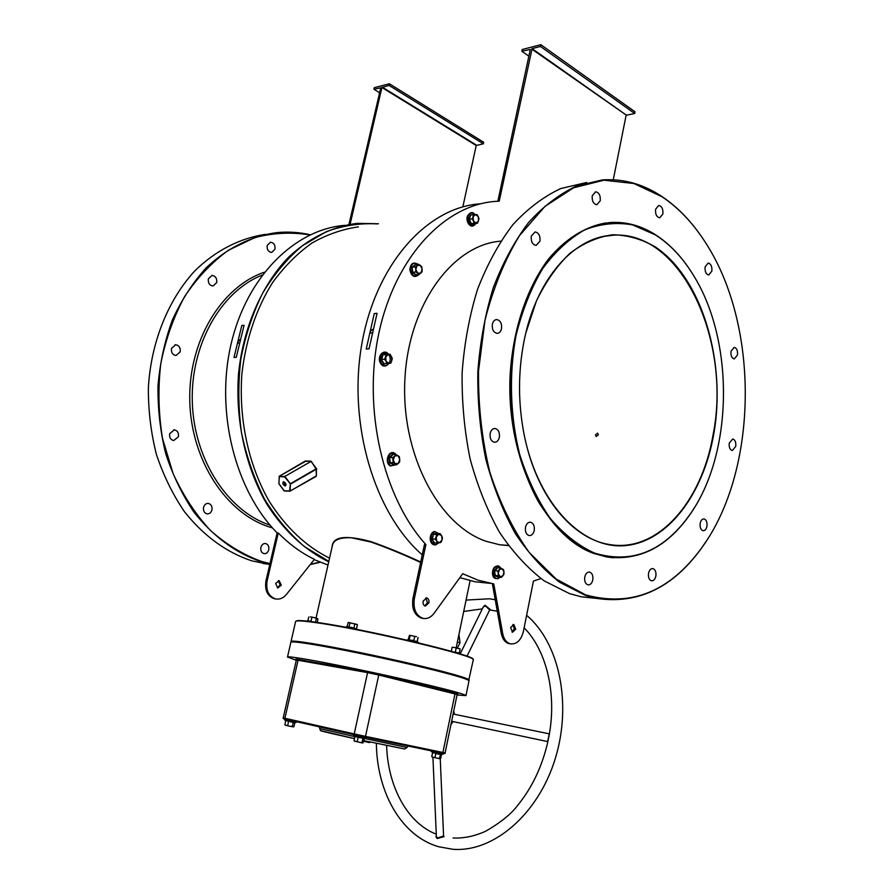 <?xml version="1.0" encoding="UTF-8"?>
<svg xmlns="http://www.w3.org/2000/svg" width="894" height="894" viewBox="0 0 894 894"><rect width="100%" height="100%" fill="white"/><g stroke="black" fill="none" stroke-linecap="round" stroke-linejoin="round"><path stroke-width="1.34" d="M524.286 339.821L525.75 333.238L536.422 300.932C545.843 281.61 557.04 265.708 570.014 253.214C583.67 242.989 597.896 236.843 612.692 234.764C627.454 235.021 641.635 239.056 655.246 246.878C702.304 278.246 726.766 362.495 713.613 434.942C702.997 494.382 667.907 541.54 625.632 545.586C583.514 549.888 538.825 505.311 524.465 436.306C517.95 404.01 517.883 371.848 524.286 339.821M527.616 449.414C541.987 502.886 575.557 539.63 609.797 544.58C657.939 552.794 701.79 501.69 713.066 434.83C731.84 342.234 682.077 230.998 613.697 235.156C576.496 235.971 539.35 274.849 525.706 333.428L524.834 337.239M459.862 577.636L475.038 581.782L490.415 583.357M594.354 553.028C632.427 564.539 664.734 551.062 691.285 512.586C732.957 451.883 734.365 342.212 694.28 276.648C683.429 258.5 670.478 244.576 655.425 234.898L632.695 224.919C616.771 222.047 600.857 223.656 584.955 229.736C569.444 238.452 555.33 251.449 542.613 268.714C531.103 288.17 522.23 310.486 515.994 335.652C508.842 374.675 510.172 416.492 519.716 454.543C527.471 478.916 537.629 500.182 550.201 518.341C563.812 534.221 578.53 545.787 594.354 553.028M694.683 507.278L691.118 512.854C668.354 546.245 640.428 560.974 607.339 557.04L593.94 553.42C572.92 544.547 554.481 527.449 538.635 502.115C518.989 466.992 508.541 419.733 510.563 372.586C513.804 325.651 529.226 282.873 552.179 254.924C569.981 235.379 590.532 224.383 611.552 222.405C626.806 221.779 641.344 225.824 655.168 234.552C668.276 242.945 679.842 254.645 689.855 269.653M296.093 621.129C296.842 620.09 303.848 620.525 317.124 622.436C365.747 629.152 477.932 655.939 472.971 659.37M473.261 659.94L473.272 659.828C478.279 656.408 365.568 629.51 316.733 622.749C303.289 620.816 296.249 620.38 295.623 621.453L291.042 641.512C291.31 640.64 298.317 641.3 312.062 643.512C335.473 647.312 377.313 655.85 412.022 663.94C448.632 672.601 467.674 677.954 469.16 679.999L468.758 680.278M468.702 680.312C467.271 678.289 448.319 672.97 411.855 664.343C377.29 656.285 335.596 647.781 312.263 643.982C298.551 641.769 291.567 641.099 291.332 641.981L291.265 641.87M586.665 182.465L560.761 188.556C543.72 196.512 527.762 208.559 512.854 224.696C498.897 243.045 487.107 264.613 477.519 289.399C469.439 315.627 464.31 343.352 462.131 372.563C461.74 402.032 464.411 430.83 470.132 458.968C477.497 486.09 487.342 510.608 499.645 532.511C513.089 552.458 527.963 568.606 544.267 580.932L569.579 593.65L581.469 596.823L599.673 598.477M585.637 594.879C631.175 607.328 669.908 591.593 701.857 547.642C758.112 470.669 759.978 326.522 705.735 242.967C693.308 223.411 678.758 208.011 662.096 196.781L633.835 183.505L603.875 180.208L573.691 187.751L544.949 206.391L519.459 235.703C504.574 260.154 493.075 288.393 484.95 320.443L478.536 370.943C478.167 405.831 481.933 439.569 489.845 472.166C499.936 503.098 513.1 529.907 529.315 552.593L556.236 579.1L585.637 594.879M706.327 541.105L701.678 547.921C673.048 587.559 638.193 604.4 597.103 598.466L585.235 595.27L559.935 582.441C543.641 570.003 528.779 553.71 515.335 533.55C503.031 511.424 493.197 486.649 485.822 459.237C480.112 430.796 477.441 401.674 477.832 371.882C480.022 342.346 485.163 314.33 493.242 287.823C502.841 262.78 514.631 240.989 528.6 222.472C543.496 206.179 559.454 194.032 576.485 186.019L602.366 179.917C623.341 178.532 643.166 184.041 661.839 196.457C676.143 206.056 688.928 218.806 700.192 234.72M265.44 234.373C240.14 238.106 215.778 250.421 195.015 270.681C168.34 299.456 151.12 341.776 148.382 387.37C148.214 410.257 150.896 432.629 156.416 454.476C163.479 475.563 172.866 494.706 184.589 511.882C203.955 536.054 226.327 552.358 251.683 560.817L269.776 564.527M309.894 234.921C291.634 231.937 273.307 232.82 254.913 237.569L228.54 250.164C211.934 262.177 197.328 277.587 184.723 296.406C173.637 316.867 165.658 339.307 160.775 363.702C157.88 388.689 158.462 413.609 162.518 438.473L173.123 473.641C183.136 495.466 195.596 514.43 210.526 530.544C226.484 544.636 243.581 554.962 261.808 561.521L269.988 563.611M310.497 564.259L319.851 562.102M320.22 562.248L310.24 564.572M269.899 563.958L261.517 561.834C235.96 553.274 213.442 536.713 193.976 512.15C182.197 494.684 172.799 475.25 165.759 453.817C160.283 431.634 157.702 408.938 157.992 385.739C159.992 362.718 164.775 340.804 172.363 319.996C181.404 300.272 192.568 282.996 205.866 268.144C226.975 247.94 251.627 235.893 277.14 232.585C288.326 231.546 299.367 232.272 310.263 234.753M420.627 562.438C403.507 554.503 387.001 547.709 371.099 542.066L351.308 537.763C339.977 537.316 333.697 539.831 332.445 545.318L316.051 618.045M332.087 546.904C332.657 536.478 345.665 534.735 371.099 541.663C387.035 547.284 403.574 554.068 420.728 561.991M490.169 433.4C491.018 430.148 492.65 428.505 495.064 428.494C498.439 429.5 499.869 432.439 499.344 437.334C498.494 440.608 496.852 442.251 494.416 442.251C491.063 441.234 489.644 438.283 490.169 433.4M492.359 324.164C493.097 321.237 494.561 319.706 496.74 319.56C500.405 320.454 502.003 323.527 501.512 328.757C500.763 331.708 499.288 333.238 497.086 333.361C493.443 332.456 491.868 329.383 492.359 324.164M531.271 236.172L535.07 231.926C538.758 232.719 540.389 235.804 539.965 241.179L536.132 245.425C532.455 244.621 530.835 241.536 531.271 236.172M592.241 195.741L595.605 191.785C599.069 192.523 600.612 195.518 600.232 200.781L596.846 204.748C593.392 204.011 591.862 201.005 592.241 195.741M655.593 209.263L658.722 205.441C661.851 206.168 663.236 209.017 662.879 213.99L659.727 217.823C656.609 217.086 655.235 214.236 655.593 209.263M705.098 266.893L708.171 263.082C710.976 263.819 712.205 266.513 711.847 271.15L708.763 274.972C705.969 274.223 704.751 271.541 705.098 266.893M731.013 351.253L734.197 347.33C736.745 348.079 737.841 350.638 737.483 354.985L734.287 358.93C731.739 358.159 730.655 355.611 731.013 351.253M729.258 443.122L732.7 438.976C735.103 439.77 736.12 442.239 735.74 446.385L732.287 450.542C729.884 449.749 728.878 447.279 729.258 443.122M700.17 523.359C700.851 520.364 702.125 518.889 704.003 518.911C706.372 519.749 707.355 522.208 706.953 526.264C706.271 529.259 704.986 530.734 703.097 530.712C700.74 529.863 699.767 527.404 700.17 523.359M648.53 573.311C649.312 570.059 650.754 568.483 652.855 568.562C655.302 569.478 656.308 571.981 655.861 576.06C655.09 579.323 653.637 580.91 651.514 580.809C649.078 579.893 648.083 577.39 648.53 573.311M584.754 577.055C585.626 573.613 587.224 571.948 589.548 572.071C592.197 573.065 593.281 575.669 592.8 579.904C591.94 583.357 590.331 585.022 587.984 584.888C585.346 583.894 584.274 581.279 584.754 577.055M525.493 527.248C526.387 523.795 528.063 522.107 530.533 522.208C533.517 523.236 534.746 526.007 534.232 530.522C533.338 533.997 531.639 535.685 529.159 535.573C526.197 534.534 524.968 531.762 525.493 527.248M268.748 549.788C269.206 546.435 268.144 544.345 265.552 543.518C263.283 543.384 261.73 544.681 260.903 547.385C260.433 550.726 261.495 552.816 264.065 553.654C266.356 553.799 267.921 552.503 268.748 549.788M178.409 436.741C178.889 432.908 177.526 430.606 174.319 429.835L169.692 433.668C169.212 437.479 170.553 439.781 173.738 440.574L178.409 436.741M180.197 351.867C180.644 347.766 179.124 345.397 175.649 344.738L171.503 348.392C171.045 352.471 172.553 354.851 176.006 355.521L180.197 351.867M274.994 249.202C275.352 245.023 273.832 242.687 270.446 242.207L267.183 245.437C266.814 249.605 268.323 251.94 271.698 252.443L274.994 249.202M216.706 282.582C217.097 278.347 215.521 275.955 211.979 275.43L208.347 278.839C207.944 283.063 209.509 285.454 213.04 286.002L216.706 282.582M211.934 509.971C212.414 506.429 211.23 504.238 208.369 503.4C206 503.3 204.402 504.607 203.553 507.311C203.061 510.843 204.234 513.033 207.073 513.882C209.464 514.005 211.073 512.698 211.934 509.971M598.309 434.819L597.605 433.132L595.493 434.819L596.186 436.507L598.309 434.819M500.729 241.168C452.733 244.732 408.513 304.407 404.893 379.358C400.881 454.253 438.731 525.348 486.146 541.295L499.645 544.759L508.44 545.619M613.34 557.789L607.015 557.018L593.605 553.386C545.619 536.467 506.641 459.449 510.016 377.145C512.385 330.948 526.555 288.181 548.368 259.215C565.343 238.832 585.201 226.54 605.797 222.952M512.005 632.036L514.329 628.963L512.921 624.515M515.749 629.141L513.804 624.493L510.608 627.588L512.553 632.248L515.749 629.141M425.767 597.896L427.466 602.701L424.806 605.92M423.119 601.126L426.673 597.896C428.494 598.567 429.232 600.232 428.885 602.869L425.32 606.098C423.51 605.417 422.773 603.752 423.119 601.126M275.631 583.503L279.107 580.642L281.286 585.112L277.788 587.973L275.631 583.503M278.347 580.619L280.146 584.978L277.419 587.861M458.924 634.595L460.03 642.82L457.37 642.071M493.79 583.927L502.696 633.611L501.277 633.421L492.37 583.782L493.79 583.927L478.134 580.206L462.701 573.713L434.115 613.25C430.942 617.419 427.265 619.14 423.097 618.391C415.9 615.631 412.994 608.993 414.38 598.477L425.89 544.602C383.157 497.623 362.483 409.363 378.821 333.339C395.036 257.215 444.441 205.128 495.03 201.418L499.243 201.161L532.086 48.622L626.415 115.181L531.729 49.058M540.87 578.552L533.427 581.089L523.403 631.455C521.079 640.272 516.777 644.406 510.519 643.87L510.295 643.848M372.764 329.361L370.261 331.249L370.842 333.104L371.993 332.814M239.916 339.686L237.905 341.463L238.352 343.151L239.111 342.983M329.551 558.147C306.094 546.513 285.968 527.549 269.195 501.266C248.51 465.148 238.463 418.794 241.95 373.323C246.029 338.96 256.254 308.687 272.636 282.493C284.281 266.557 297.356 253.415 311.861 243.101C326.891 234.541 342.402 229.143 358.393 226.886M315.437 476.424L316.375 476.1L316.118 469.305L290.494 484.101L284.705 476.927L279.096 476.558L284.873 476.39L310.687 461.639L284.873 476.39L290.36 483.721L289.589 490.985L290.159 491.007L284.102 490.795M304.988 461.606L305.323 461.013L310.855 461.125L304.999 461.382M316.375 476.1L316.431 468.59L310.855 461.125M613.284 179.75L626.057 115.572M502.696 633.611C503.892 639.311 506.507 642.73 510.519 643.87M497.846 201.228L530.298 49.427L521.828 51.26L522.208 49.505L540.836 44.7L635.053 111.839L634.729 113.516L626.415 115.181M425.89 544.602L424.471 544.491L412.961 598.309C411.575 608.814 414.481 615.441 421.677 618.201L423.153 618.402M479.72 203.854C426.84 207.654 375.603 264.266 361.746 344.436C347.677 424.494 374.731 513.625 422.247 554.85M374.262 313.582L377.067 313.325L369.032 348.839L366.227 349.018L374.262 313.582L366.227 349.018M377.369 223.913C360.204 222.93 343.173 225.523 326.299 231.68L302.25 245.861C287.209 258.589 274.011 274.357 262.646 293.165C252.644 313.448 245.358 335.496 240.81 359.321C237.972 383.682 238.195 408.066 241.447 432.472C246.42 456.342 254.075 478.469 264.4 498.874C276.045 517.838 289.466 533.796 304.653 546.759L328.824 561.365M328.724 561.801C304.72 550.089 284.091 530.857 266.837 504.115C245.559 467.338 235.111 420.001 238.553 373.491C243.358 327.226 261.64 285.398 288.293 257.506C308.955 237.927 332.747 226.372 357.231 223.344L378.419 223.746M275.81 598.98L274.503 598.79C267.462 596.242 264.613 590.286 265.954 580.91L277.14 532.88C235.312 490.582 215.23 412.179 230.987 344.436C246.643 276.604 294.696 229.456 344.648 225.344M277.14 532.88L278.269 532.969C289.444 544.334 301.502 553.118 314.431 559.32L286.415 594.465C283.309 598.164 279.71 599.65 275.631 598.935C268.591 596.387 265.741 590.431 267.082 581.044L278.269 532.969M327.997 565.019L314.174 559.633M236.273 357.332L233.993 357.477L241.793 325.505L244.073 325.293L236.273 357.332M316.074 476.446L290.159 491.007L290.36 483.721L315.995 468.937L311.403 461.516M460.03 642.82L457.348 648.094M348.951 224.439L380.766 87.802L373.916 89.266L374.284 87.668L389.382 83.779L483.676 142.28L483.341 143.8L476.223 145.521L381.928 87.5L389.013 85.388L389.382 83.779M462.835 206.86L476.223 145.521M350.113 224.238L381.928 87.5M389.013 85.388L483.341 143.8M382.23 87.12L476.524 145.163M373.916 89.266L379.615 92.752M501.277 633.421C502.473 639.109 505.076 642.529 509.099 643.669M540.836 44.7L540.457 46.477L532.086 48.622M521.828 51.26L528.846 56.177M540.457 46.477L634.729 113.516M305.033 461.606L279.375 476.2L278.928 483.285M289.712 491.164L284.337 490.962L278.95 483.699M316.431 468.59L316.688 469.328M315.828 476.223L290.137 491.108M241.793 325.505L233.993 357.477M432.919 757.252L436.384 836.56L437.412 837.991L443.592 836.002L444.083 836.628L437.278 838.538L435.97 837.097L436.328 835.499M482.961 607.562L484.995 605.204L490.348 609.585M549.564 733.259L547.899 741.551C542.289 766.046 532.388 787.1 518.185 804.723C511.625 813.696 500.774 822.536 485.666 831.219C474.636 836.214 463.774 838.471 453.057 837.991M489.655 609.954L485.498 605.953L483.33 606.825L460.231 653.76M547.631 741.338L549.341 733.706M440.25 758.749L443.58 836.058M291.265 642.015L291.332 641.97C291.623 641.11 298.596 641.78 312.263 643.982C335.574 647.781 377.201 656.263 411.754 664.32C448.196 672.936 467.182 678.267 468.702 680.3L468.78 680.412M457.024 694.984L465.964 695.621L469.004 680.759C467.484 678.725 448.419 673.383 411.81 664.734C377.1 656.654 335.284 648.116 311.883 644.295C298.16 642.082 291.153 641.4 290.874 642.272L287.499 657.034L296.283 660.264M450.878 724.855L453.034 721.559M454.409 714.272L453.75 710.886M465.964 695.621C464.399 693.979 445.257 688.905 408.524 680.401C373.714 672.433 331.819 663.761 308.419 659.66C294.696 657.258 287.723 656.386 287.499 657.056M435.389 542.96L434.182 543.194L431.925 539.015L433.501 534.042L437.345 533.249L440.373 533.785L438.842 534.176L441.703 535.763L442.016 540.043L442.485 537.696L440.373 533.785M436.306 536.881L438.842 534.176L436.775 534.523L435.3 539.205L436.63 541.183L436.306 536.881M439.479 542.759L436.63 541.183L437.412 543.116L439.479 542.759L442.016 540.043L441.01 542.356L439.479 542.759M437.345 533.249L433.948 534.321L436.775 534.523M433.501 534.042L432.461 538.993L435.3 539.205M431.925 539.015L434.585 542.904L437.412 543.116M313.369 621.911L307.346 621.162M310.442 616.849L314.196 617.586L310.442 616.849M317.482 618.547L314.196 617.586L317.94 619.084L317.18 622.447M307.625 621.106L308.877 616.994M308.017 620.782L310.989 621.218L311.85 617.419M310.799 621.565L315.269 622.146M315.548 622.213L316.387 618.469M294.741 722.877L285.499 720.486L294.964 722.587L293.891 726.688L289.935 726.263L293.388 726.878M285.331 725.224L289.935 726.263L285.152 725.056M288.594 721.19L287.745 725.425M285.711 720.944L284.851 724.755M293.422 722.218L292.271 726.386M363.757 741.349L369.669 742.601L363.757 741.305M443.078 754.223L431.31 751.675L441.558 754.435L440.664 758.503L437.177 758.201L440.172 758.771M431.947 756.86L437.177 758.201L432.081 756.983M441.457 754.67L435.825 753.508L435.032 757.352M435.825 753.094L432.573 752.77L431.78 756.615M440.574 754.111L439.479 758.313M353.789 734.667L353.633 735.594L356.337 736.879L365.925 738.243L353.588 735.572M354.158 740.936L362.629 743.003L354.348 741.104M362.908 743.003L364.316 738.735L362.841 738.466L361.969 742.501M363.154 738.086L358.114 737.449L357.231 741.484M358.103 737.014L354.884 736.712L354.013 740.746M404.747 748.993L363.903 740.657L404.49 748.971L407.061 747.485L364.528 738.455M498.383 577.178L494.829 575.68L494.471 570.618L497.355 567.355L498.126 567.746M499.444 569.512L502.305 568.83L503.992 572.048L503.557 569.646L500.517 567.958L497.813 571.02L498.249 573.423L499.444 569.512M499.947 576.641L498.249 573.423L498.148 575.781L501.199 577.457L502.808 575.948L499.947 576.641M502.808 575.948L503.992 572.048L503.892 574.384L502.808 575.948M497.355 567.355L500.517 567.958M497.679 567.701L494.974 570.752L497.813 571.02M494.471 570.618L495.31 575.501L498.148 575.781M494.829 575.68L501.199 577.457M473.541 214.56L473.094 216.672L475.53 214.526L470.68 214.996L469.272 219.287L471.294 223.556L474.569 223.858L470.903 223.88L468.735 219.332L470.255 214.761L472.345 214.75M478.558 220.93L476.133 223.087L473.407 220.952L474.144 223.131L477.586 223.109L478.994 218.829L478.256 216.661L478.558 220.93M475.53 214.526L478.256 216.661L476.983 214.56L475.53 214.526M473.094 216.672L473.407 220.952L472.121 218.862L473.094 216.672M474.569 223.858L477.586 223.109M468.735 219.332L472.121 218.862M470.903 223.88L474.144 223.131M416.526 274.726L416.001 275.128L412.38 272.536L411.978 267.082L415.665 264.535M422.203 269.172L420.884 273.061L417.688 273.184L419.118 274.424L422.124 271.754L421.744 266.658L420.325 265.395L422.203 269.172M417.118 265.507L420.325 265.395L418.358 264.211L415.341 266.87L415.799 269.396L417.118 265.507M415.799 269.396L417.688 273.184L415.721 271.988L415.799 269.396M415.196 264.244L418.358 264.211M415.52 264.557L412.503 267.217L415.341 266.87M411.978 267.082L412.883 272.324L415.721 271.988M412.38 272.536L416.28 274.749L419.118 274.424M387.772 363.489L383.694 364.037L381.269 359.444L382.956 354.482L390.075 354.248L388.421 354.404L391.471 356.393L391.807 360.863L389.113 363.366L390.756 363.21L392.332 358.55L390.075 354.248M385.716 356.907L388.421 354.404L386.23 354.583L384.655 359.254L386.052 361.399L385.716 356.907M386.052 361.399L389.113 363.366L386.923 363.567L386.052 361.399M387.057 354.125L383.403 354.75L386.23 354.583M382.956 354.482L381.827 359.41L384.655 359.254M381.269 359.444L384.096 363.713L386.923 363.567M393.941 464.735L389.829 462.891L389.415 457.426L392.723 454.163L393.394 454.521M397.875 455.582L399.808 459.17L398.467 463.26L399.741 461.717L399.35 456.611L395.874 454.554L394.589 456.085L397.875 455.582M393.237 460.186L394.589 456.085L392.768 457.616L393.159 462.746L395.182 463.774L393.237 460.186M395.182 463.774L398.467 463.26L396.657 464.791L395.182 463.774M392.723 454.163L395.874 454.554M393.047 454.51L389.94 457.572L392.768 457.616M389.415 457.426L390.332 462.69L393.159 462.746M389.829 462.891L393.818 464.724L396.657 464.791M357.142 624.414L348.224 622.526L347.084 626.549L356.784 629.041L351.532 627.376L345.799 626.962M348.939 627.096L350.068 622.827L348.571 622.414M350.068 622.827L357.421 624.66L356.561 628.56M354.013 628.169L354.817 623.833M417.476 641.903L406.647 639.959M416.459 636.662L409.586 635.321L416.459 636.662M409.486 635.332L408.1 639.635L409.24 639.59L410.078 635.656M408.927 639.936L413.833 640.484L414.671 636.562M413.821 640.897L417.252 641.423L418.079 637.511M460.891 654.162L452.532 651.659M460.175 648.943L454.197 647.446L460.175 648.943M452.152 647.234L454.197 647.446L452.152 647.234M451.001 651.502L459.348 652.989L460.131 649.167M451.302 651.279L452.096 647.457M455.281 652.374L456.152 648.172M459.427 652.598L459.538 653.313M262.177 275.128C220.93 291.288 190.266 344.972 192.322 402.602C194.188 460.254 228.227 511.513 270.111 525.169M272.502 527.918L269.854 527.125C226.461 513.748 191.037 460.488 189.774 400.858C188.276 341.24 221.354 286.695 264.412 272.212M283.621 481.642C286.069 483.196 286.583 484.671 285.164 486.068C282.716 484.514 282.202 483.039 283.621 481.642M283.823 481.866L285.331 485.531L286.08 484.805M265.954 580.91L267.082 581.044M414.38 598.477L412.961 598.309M279.308 476.211L305.323 461.013M524.13 627.823C545.698 649.413 556.75 691.509 549.419 733.65L548.76 733.873M354.896 736.645L319.728 728.599L319.326 726.856M319.728 728.599L320.488 730.577L354.471 738.612L331.395 733.46M296.07 659.258L379.469 674.311L457.661 693.967M457.113 694.56L457.907 693.912L455.661 693.263L454.968 693.934L457.113 694.56L445.111 752.916L442.91 752.48L454.968 693.934L378.754 675.015L365.512 736.365L442.91 752.48L442.206 753.139L354.65 734.857L285.331 719.156L284.918 718.262L354.236 733.918L367.568 672.612L298.06 660.253L284.918 718.262L283.23 717.86L296.339 660.029L298.06 660.253L297.646 659.347M285.32 719.145L283.834 718.787M354.236 733.918L365.512 736.365L364.797 737.058L354.605 734.846L354.236 733.918M378.754 675.015L367.568 672.612L367.155 671.673L379.469 674.311L378.754 675.015M354.65 734.857L285.287 719.134C283.398 718.832 282.716 718.407 283.23 717.86M331.35 733.449L321.203 730.934M438.943 533.684L435.009 531.829C429.031 532.735 430.036 546.145 435.959 544.558L438.429 542.96M434.361 531.952C429.265 535.998 429.086 540.121 433.836 544.323M296.283 722.408L284.527 719.871M431.31 751.675L431.254 750.859M365.97 738.243L366.171 737.338M500.651 568.014C498.919 565.768 497.008 565.634 494.93 567.612C490.415 572.328 495.421 582.262 499.791 577.323M494.326 567.679C491.689 572.417 492.192 575.948 495.846 578.273M467.506 216.37C466.668 221.5 468.132 224.584 471.898 225.634M474.669 214.526C471.909 212.101 469.708 212.66 468.065 216.192C468.121 224.785 470.702 227.177 475.832 223.366M410.011 269.966C410.536 273.653 412.145 275.732 414.838 276.19M417.688 264.289C413.464 262.065 411.084 263.931 410.547 269.899C412.19 276.145 414.961 277.665 418.873 274.458M413.341 263.551C411.061 264.468 409.944 266.602 410.011 269.943M388.443 354.348C382.151 351.197 379.693 354.024 381.067 362.819C383.671 366.484 386.309 366.674 388.991 363.377M383.403 352.739C379.749 354.572 378.788 357.902 380.509 362.752M396.176 454.7L394.869 453.549C389.214 449.827 384.968 462.6 390.846 465.685L395.874 464.768M391.673 453.202C386.655 456.421 386.174 460.522 390.242 465.517M345.542 626.996L357.634 629.566M406.39 639.992L418.839 642.92M459.304 653.67L460.857 654.151M468.713 680.312L473.272 659.906M283.711 481.9L283.879 481.877C285.488 483.017 286.114 484.19 285.745 485.42M494.438 428.505L495.064 428.494M496.136 319.616L496.74 319.56M529.952 522.174L530.533 522.208M174.319 429.835L173.727 429.835M175.649 344.738L175.079 344.782M208.369 503.4L207.81 503.367M603.383 236.452L613.697 235.156M508.284 545.396L499.645 544.759M597.103 598.466L581.469 596.823M269.832 564.248L263.249 563.566M490.292 583.335L475.038 581.782M456.175 647.837L470.076 580.72M274.503 598.79L275.631 598.935M423.097 618.391L421.677 618.201M279.286 476.223L278.883 483.71L284.046 490.806L289.835 491.219L315.75 476.234M495.231 599.718L489.398 598.779L466.065 600.086M376.363 743.327C376.832 791.536 400.78 835.734 438.552 846.719L452.889 849.3C494.024 852.474 538.49 813.674 555.286 758.559C572.283 703.433 559.063 642.473 526.611 615.318M467.003 656.23L489.644 609.965L497.287 611.172M547.877 741.629L451.615 721.268M344.089 668.444L344.268 667.617M409.709 682.703L409.888 681.876M482.324 608.87L463.707 611.451M386.61 745.484C387.817 786.642 407.452 823.083 436.272 834.169M548.95 733.784L453.113 714.004M364.83 737.058L442.251 753.139C444.586 753.743 445.536 753.664 445.111 752.916M455.661 693.263L379.458 674.311M367.166 671.673L297.657 659.359L295.869 659.113L296.339 660.029M407.061 747.485L408.122 746.054M438.563 542.937L435.747 544.848C428.55 545.876 428.662 532.411 434.585 531.494L439.066 533.696M294.964 722.587L296.64 721.715M285.544 720.519L284.56 719.894L284.739 719.011M441.547 754.435L443.033 754.223L443.245 753.34M499.891 577.334C491.532 582.285 491.175 570.696 494.315 567.388C496.986 565.22 499.143 565.455 500.785 568.081M475.921 223.355C471.138 230.674 465.349 221.611 467.394 216.169C470.244 212.001 472.702 211.453 474.77 214.526M419.018 274.436C414.738 278.168 411.687 276.671 409.854 269.966C410.48 263.54 413.14 261.64 417.822 264.266M389.136 355.276C393.315 362.439 384.241 370.675 380.397 362.975C376.497 356.371 384.23 348.012 388.555 354.337M396.02 464.779L390.343 465.964C384.074 462.679 388.532 449.369 394.735 453.258L396.388 454.8M356.74 629.018L357.544 629.521M417.464 641.892L418.414 642.484"/></g></svg>
